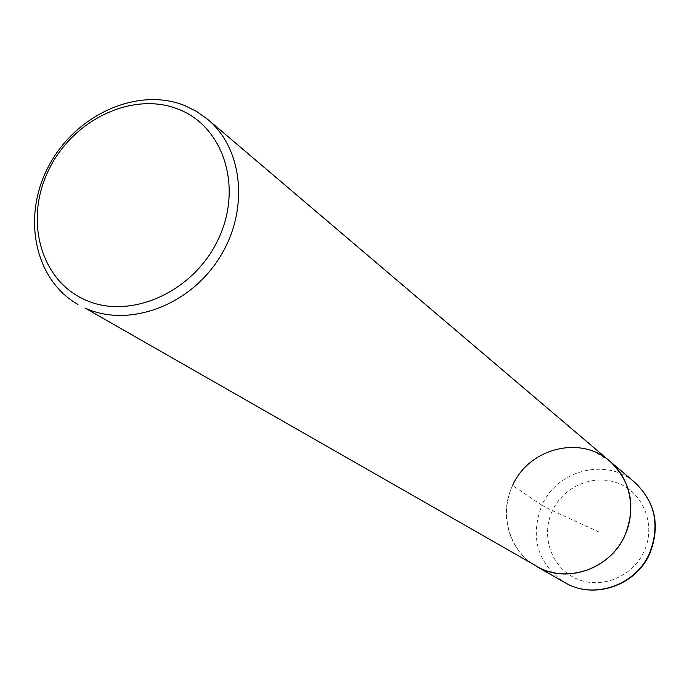 <?xml version="1.0" encoding="UTF-8"?>
<svg xmlns="http://www.w3.org/2000/svg" width="690" height="690" viewBox="0 0 690 690"><rect width="100%" height="100%" fill="white"/><g stroke="black" fill="none" stroke-linecap="round" stroke-linejoin="round"><path stroke-width="0.52" stroke-dasharray="3.45 2.59" d="M609.934 461.282L595.263 452.157C566.05 439.358 528.807 453.727 513.791 483.104C498.404 512.291 508.444 550.534 536.285 566.266C509.065 551.327 498.499 514.154 512.636 485.432L541.891 505.296C557.296 469.786 606.846 457.246 634.947 482.543M599.205 532.085L552.423 510.704L541.891 505.296C529.756 537.588 537.381 563.333 564.782 582.55M552.423 510.704C540.537 535.587 551.181 567.249 575.667 578.367C599.972 589.864 632.256 577.478 643.951 551.81C656.009 526.306 644.4 494.42 619.749 483.923C595.272 473.047 563.954 485.665 552.423 510.704"/><path stroke-width="1.03" d="M77.996 304.454C34.017 279.528 21.649 215.66 49.128 165.264C76.055 114.592 137.474 86.767 184.403 105.432L196.676 111.47L207.793 119.439C243.872 149.566 249.34 212.209 218.532 259.224C188.111 306.489 127.995 327.862 85.094 308.068L540.753 568.569C567.732 581.265 603.405 570.328 620.396 543.694C637.62 517.207 632.721 480.404 609.934 461.282C631.29 481.818 636.249 506.607 624.83 535.638C610.072 569.379 565.938 584.318 536.285 566.266L564.782 582.55C593.219 599.852 635.361 585.698 649.385 553.561C660.227 525.892 655.414 502.216 634.947 482.543C655.612 502.432 660.528 526.203 649.695 553.846C635.74 585.896 593.547 599.998 564.782 582.55M84.853 299.736C39.942 279.821 24.116 218.851 49.05 169.248C73.338 119.361 132.963 91.037 178.279 109.184C223.948 126.555 243.458 188.241 217.738 240.379C192.691 292.81 129.375 320.419 84.853 299.736M512.636 485.432C528.833 448.215 580.626 434.898 609.934 461.282L634.947 482.543M207.793 119.439L609.934 461.282"/></g></svg>
